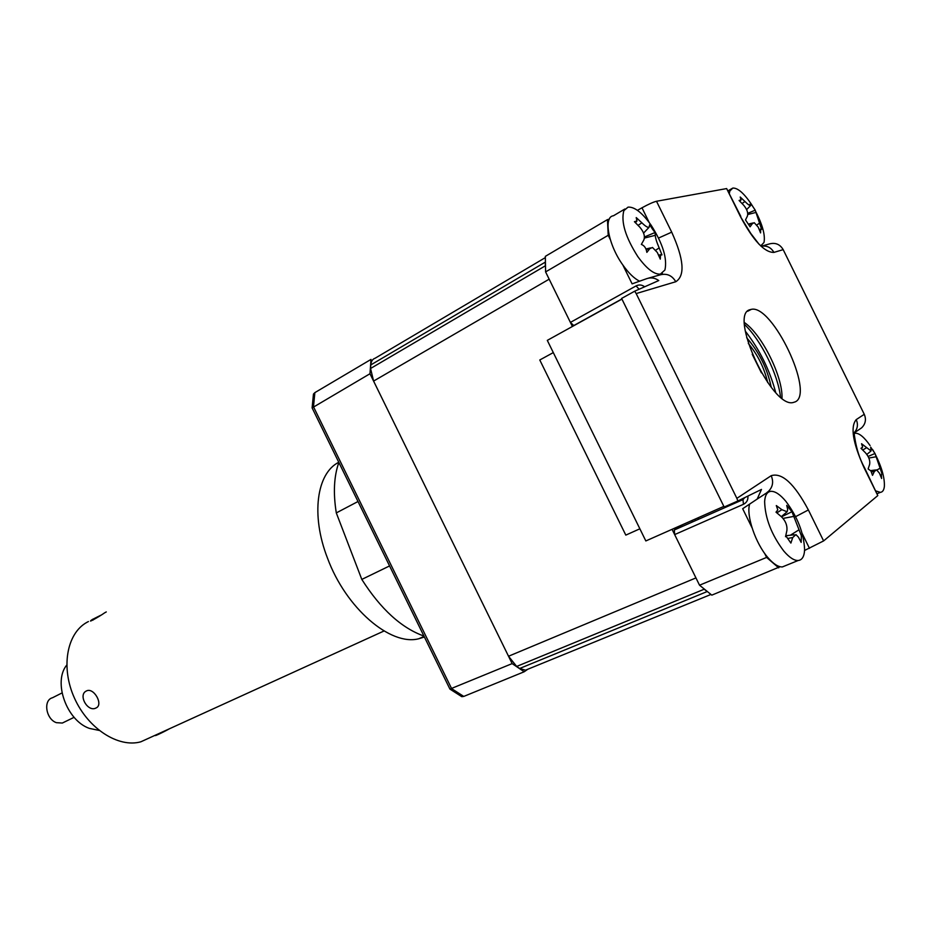 <?xml version="1.0" encoding="UTF-8"?>
<svg xmlns="http://www.w3.org/2000/svg" width="931" height="931" viewBox="0 0 931 931"><rect width="100%" height="100%" fill="white"/><g stroke="black" fill="none" stroke-linecap="round" stroke-linejoin="round"><path stroke-width="1.4" d="M424.396 637.002L418.822 638.736C390.601 646.312 345.867 608.199 327.479 558.076C310.721 515.146 316.68 473.192 338.768 462.276M357.993 501.518L336.3 512.911L361.81 579.419L389.565 565.932M423.931 636.059C401.436 628.006 380.732 609.13 361.81 579.419M336.3 512.911C333.1 493.011 333.95 476.195 338.861 462.474M86.374 690.988C77.715 694.863 87.782 712.576 96.021 707.991C103.841 704.825 93.694 686.88 86.374 690.988C77.727 694.84 87.77 712.587 96.033 707.991C103.853 704.802 93.682 686.88 86.374 690.988M92.704 619.231C85.291 624.34 98.034 617.497 104.842 612.703L106.274 611.935M150.88 737.224L140.825 741.809C118.505 748.117 88.189 728.775 74.515 698.238C60.608 667.783 66.683 633.627 86.699 622.455L88.41 621.547M169.57 728.705C162.448 732.732 150.81 738.027 157.118 734.384C154.627 735.99 154.953 736.014 158.095 734.443L169.57 728.717M100.688 615.298C90.959 620.081 88.48 621.629 93.286 619.918M64.495 722.002L62.33 723.05L56.349 722.665C45.898 719.128 42.989 700.077 52.473 697.761L62.028 692.943M99.14 730.428L89.306 728.368C66.508 720.419 52.858 681.806 66.729 665.083M781.993 398.2C782.948 376.857 762.082 334.764 744.532 322.615M749.979 309.686L751.352 309.336C772.416 304.286 814.788 393.243 795.33 401.831L792.909 402.588C771.496 407.825 728.426 314.341 749.979 309.686M780.073 566.723L711.808 595.142L699.53 585.203L674.661 534.592L674.323 529.983L742.973 499.621L744.858 497.561M610.224 239.372L608.222 235.287L545.589 271.91L570.4 322.405L573.775 325.559L621.873 298.967L573.775 325.559M864.329 467.339L877.793 495.595L864.015 467.606C852.796 442.679 850.201 426.677 856.229 419.613L864.271 414.307C866.424 419.45 865.539 423.966 861.606 427.853L856.543 431.309M637.444 210.336L641.971 207.799C648.523 204.203 653.364 202.027 656.506 201.271L671.705 232.156C683.913 259.179 685.274 275.704 675.79 281.732L636.176 293.568L634.709 291.182L658.764 280.557C655.028 277.892 651.025 277.24 646.766 278.637L632.114 283.862L622.792 264.904M545.589 271.91L545.333 256.362L607.454 219.611L609.223 219.274M608.222 235.287L607.454 219.611M648.383 278.171L659.893 274.924L662.372 273.365M634.709 291.182L621.605 298.432L724.167 507.034L737.876 500.971L736.863 498.341L771.194 475.694C773.754 481.746 772.811 486.994 768.389 491.428L766.935 492.546L769.425 491.649M752.015 527.726L742.67 508.722L757.194 499.063L761.488 489.427L737.876 500.971M636.176 293.568L736.863 498.341M771.194 475.694C781.97 472.285 794.364 483.701 808.376 509.944L823.609 540.923L804.559 550.465M778.7 567.852L766.609 557.413L764.607 553.328M823.609 540.923L877.793 495.595M864.271 414.307L783.18 249.636L773.905 252.406C764.467 252.545 753.295 240.582 740.389 216.504L726.645 188.574L656.506 201.271M726.645 188.574L740.808 216.434M761.267 246.238L769.297 243.957C775.337 242.339 779.969 244.225 783.18 249.636M766.609 557.413L699.53 585.203M674.323 529.983L682.528 524.688M691.582 520.685L692.885 521.779M574.462 325.338L573.868 325.536M744.579 324.535C761.058 340.187 778.013 374.402 780.492 396.99M745.324 331.168C759.58 349.521 769.693 369.921 775.663 392.382M645.835 540.946L547.3 340.374L621.931 299.084L723.841 506.383L645.835 540.946M695.911 520.441L694.607 519.335M697.622 517.997L698.925 519.102M639.865 528.796L625.807 535.116L539.782 359.983L553.305 352.593M369.979 373.738L312.118 407.894L313.456 394.069L314.864 392.626L371.004 359.413L369.979 373.738L512.143 663.605L524.2 671.763L527.796 669.249L525.515 670.18L519.673 668.481L516.67 666.433L508.524 656.239L373.587 381.082L370.55 368.501L370.806 364.917C371.155 361.263 372.586 359.04 375.112 358.237L545.31 257.631M524.2 671.763L463.766 696.423L461.776 696.667L449.929 689.091L312.118 407.894M512.143 663.605L449.929 689.091M760.848 245.796L764.014 242.456C765.375 235.206 762.559 224.79 755.541 211.209M753.691 207.927L751.142 203.854C743.799 193.089 737.689 187.829 732.825 188.062L729.857 190.995L729.38 193.229M741.029 199.886L740.203 197.023L744.975 201.527C747.884 204.471 749.781 205.798 750.665 205.518L750.735 203.389L755.216 210.162L761.616 229.352L760.65 229.492L760.58 232.901L758.206 227.129L754.238 222.695L752.329 223.684L750.083 226.803L745.51 219.925L747.36 216.201C748.361 213.094 747.151 209.463 743.753 205.309L739.074 200.468L741.029 199.886M747.721 213.374L755.216 210.162M749.269 205.181L750.735 203.389M862.641 447.101L861.547 443.738L871.044 450.93L870.706 447.183L875.012 453.502L882.018 473.774C881.413 473.6 881.273 475.171 881.622 478.487L879.481 473.239L876.583 469.841L874.384 471.458L872.51 475.345L870.927 470.981L868.123 468.945L869.612 464.488C870.31 460.798 868.972 456.946 865.597 452.932L860.977 448.288L862.641 447.101M870.101 445.6C864.317 437.302 859.429 433.183 855.438 433.229L854.297 433.543M875.955 490.963L880.33 492.371C882.6 492.115 883.95 490.16 884.357 486.494C884.776 477.999 881.797 467.35 875.408 454.537M874.523 452.885L872.731 449.731M868.099 456.446L875.012 453.502M652.515 229.166L655.04 232.517L655.284 235.322C655.424 238.068 656.716 242.258 659.16 247.879L661.953 254.885L660.533 255.117L660.288 259.121L657.321 252.476L652.48 247.46L649.803 248.658L646.859 252.359C646.184 248.193 644.345 245.54 641.354 244.422L643.821 240.012C645.218 236.346 643.926 232.11 639.923 227.292L634.418 221.694L636.955 220.961L636.222 217.586L641.866 222.8C645.416 226.28 647.825 227.769 649.082 227.269L649.675 224.72L652.515 229.166M644.438 236.998L655.04 232.517M651.037 225.069C642.204 212.675 634.535 206.694 628.053 207.124L623.851 210.662C620.826 221.904 625.481 237.207 637.793 256.572C646.591 268.687 654.109 274.54 660.358 274.133L664.92 270.013C667.446 258.574 662.825 243.596 651.037 225.069M624.899 208.986L613.459 215.759C603.137 216.748 608.315 244.9 622.886 265.044C628.669 273.167 634.244 278.555 639.597 281.197M370.806 364.917L545.287 262.135L545.345 265.824L370.55 368.501M373.587 381.082L549.162 279.184L572.402 326.478M672.066 529.32L695.946 577.907L508.524 656.239M516.67 666.433L704.243 589.195L707.164 591.557L519.673 668.481M748.315 343.458C757.857 354.967 764.316 368.001 767.691 382.56M771.24 387.273C767.377 368.641 759.196 352.151 746.709 337.79M761.442 372.889L752.225 354.292M785.764 501.204C780.108 494.466 775.162 491.172 770.915 491.324C767.156 491.754 765.061 495.152 764.63 501.518C765.084 518.195 771.485 534.72 783.821 551.082C789.313 557.483 794.085 560.625 798.146 560.509C802.185 560.078 804.337 556.401 804.605 549.511C803.837 533.067 797.553 516.961 785.764 501.204M777.792 509.932L776.303 505.568L781.865 509.676L787.114 511.782L787.684 509.525L786.73 505.37L791.967 511.713L801.358 535.767L801.172 542.389L798.472 537.21L795.924 534.592L792.712 537.548L790.885 543.076L786.474 536.721L785.531 536.687L786.893 530.577C787.428 525.608 785.648 521.034 781.563 516.868L776.012 512.155L777.792 509.932M781.528 516.821L791.967 511.713M749.641 504.171C746.034 515.506 755.576 543.576 767.959 557.646C773.463 563.988 778.269 567.084 782.377 566.932L785.694 565.582M771.345 387.401L771.136 386.621M747.162 338.267L746.674 337.627M742.973 499.621L743.462 504.299L674.661 534.592M743.462 504.299C746.755 502.624 748.233 499.877 747.896 496.083M644.636 286.783C641.913 284.723 639.062 284.432 636.082 285.91L639.12 289.227M570.4 322.405L636.082 285.91M864.015 467.606L864.166 467.025C854.216 448.975 854.227 428.376 853.774 433.078M856.229 419.613C858.301 424.408 857.649 428.749 854.286 432.647M649.186 222.474L641.971 207.799M671.705 232.156L658.554 238.045M675.79 281.732C672.031 275.355 666.724 273.086 659.893 274.924M808.376 509.944L795.609 516.658M809.481 548.347L802.208 533.568M740.389 216.504L750.747 233.402L759.219 244.446M773.905 252.406C771.019 247.378 766.737 245.33 761.081 246.273M314.864 392.626L313.491 406.789L451.64 688.649L463.766 696.423M749.502 224.394L752.329 223.684M742.065 203.482L744.975 201.527M747.756 214.514L755.763 212.489M756.95 224.871L759.37 223.265M862.758 449.999L866.214 447.951M868.856 458.04L876.036 456.772M876.967 470.004L880.028 468.2M871.486 471.947L874.384 471.458M646.195 249.555L649.803 248.658M638.107 225.36L641.866 222.8M644.392 238.08L655.284 235.322M655.89 250.078L659.16 247.879M788.79 538.258L792.712 537.548M776.885 512.853L781.865 509.676M783.041 518.404L793.421 516.461M790.396 535.22L798.693 529.983M424.094 636.397L418.822 638.736M384.038 630.985L140.825 741.809M74.119 717.312L62.33 723.05M751.352 309.336L747.64 311.268M854.297 432.834L861.606 427.853M757.194 499.063L768.098 491.952M761.244 228.991L759.231 229.457M752.981 222.986L749.28 223.847M740.727 200.328L739.854 201.224M750.665 205.518L746.615 209.615M728.158 190.739L732.825 188.062M877.281 493.651L880.33 492.371M862.106 448.055L861.373 448.672M871.044 450.941L866.842 454.444M875.477 469.992L870.671 470.632M657.926 275.483L660.358 274.133M650.501 247.925L645.963 248.984M636.595 221.438L635.442 222.672M649.093 227.269L643.577 233.087M660.777 254.687L658.927 255.117M710.912 594.467L525.515 670.18M782.377 566.932L798.146 560.509M764.723 494.047L767.668 492.755M794.329 534.766L785.764 535.744M776.885 511.806L776.256 512.341M787.114 511.782L781.318 516.647"/></g></svg>
